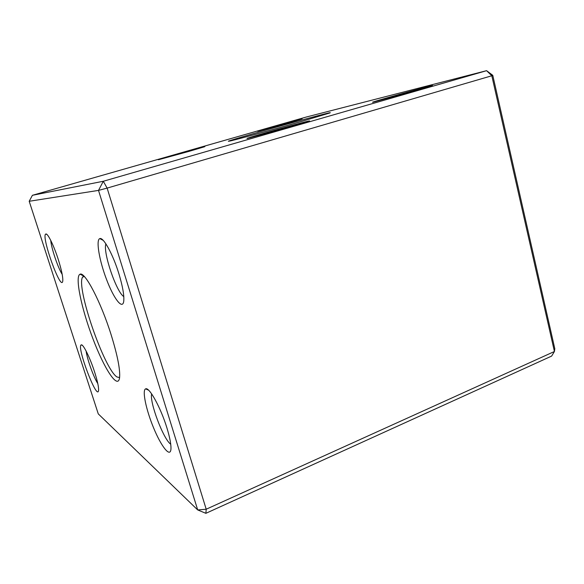 <?xml version="1.0" encoding="UTF-8"?>
<svg xmlns="http://www.w3.org/2000/svg" width="584" height="584" viewBox="0 0 584 584"><rect width="100%" height="100%" fill="white"/><g stroke="black" fill="none" stroke-linecap="round" stroke-linejoin="round"><path stroke-width="0.88" d="M58.196 259.23C61.554 269.932 63.079 277.188 62.765 281.013C61.24 292.679 40.559 235.148 45.859 234.009C47.676 233.031 53.786 245.397 58.196 259.23M94.674 372.227C97.521 381.243 98.82 387.323 98.565 390.462C97.221 401.485 76.212 345.976 81.256 344.888C83.089 343.721 90.111 357.89 94.674 372.227M118.829 273.56C122.655 286.211 124.297 295.416 123.75 301.176C122.611 310.272 113.778 298.658 106.602 279.634C99.346 260.756 95.71 239.783 99.813 238.601C103.317 236.856 112.902 254.179 118.829 273.56M166.907 427.882C169.944 437.847 171.28 445.037 170.915 449.446C170.046 457.812 161.133 446.242 153.628 427.962C146.066 409.807 141.919 390.076 145.657 388.864C149.154 386.717 160.724 407.588 166.907 427.882M111.142 334.8C117.501 355.408 120.319 369.701 119.589 377.673C117.968 390.054 104.251 368.818 92.885 338.625C81.424 308.615 74.591 276.035 80.096 274.217C84.819 271.319 100.871 301.884 111.142 334.8M98.273 413.895L197.699 509.934L98.513 190.399L29.2 201.276L98.273 413.895M289.387 122.647L257.946 131.254C252.879 132.276 306.637 117.202 301.833 118.946L289.387 122.647M189.033 151.365L158.651 159.688C153.198 160.79 209.831 144.825 204.539 146.752L189.033 151.365M419.202 89.695L373.249 102.163C364.467 103.901 440.051 82.884 431.985 85.841L419.202 89.695M291.723 126.451L247.806 138.371C238.053 140.284 318.076 117.858 308.856 121.268L291.723 126.451M301.724 121.384C272.188 129.882 233.126 140.525 229.242 141.16C216.518 143.642 341.37 108.639 329.537 113.055L301.724 121.384M32.405 195.304L103.302 181.259L486.581 70.679L306.279 117.034L32.405 195.304L29.2 201.276M492.765 75.307L491.816 75.767L486.581 70.679L492.765 75.307L554.8 348.706L554.435 351.495L551.625 356.094L205.875 513.321L197.699 509.934L206.203 509.219L554.435 351.495L491.816 75.767L107.127 188.099L206.203 509.219L205.875 513.321M103.302 181.259L98.513 190.399L107.127 188.099L103.302 181.259M83.819 275.998L82.57 277.101C75.898 287.087 104.215 369.146 116.961 376.965L119.596 377.6M151.65 393.893C149.38 402.099 163.549 439.569 170.732 444.205M105.916 243.886C102.667 251.821 116.42 292.277 123.801 296.599M86.147 351.123C87.001 358.773 93.593 377.162 97.798 383.608M50.735 240.374C51.326 248.193 57.947 267.8 62.196 274.378M84.33 276.524L82.57 277.101M83.738 276.02L80.096 274.217M148.606 390.2L145.657 388.864M103.178 240.338L99.813 238.601M82.454 345.443L81.256 344.888M47.151 234.666L45.859 234.009"/></g></svg>
